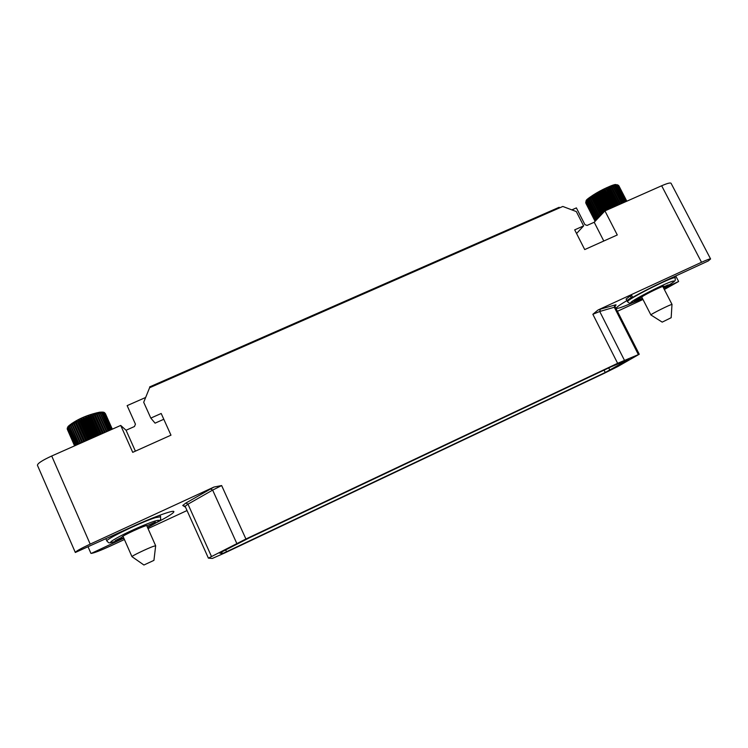 <?xml version="1.0" encoding="UTF-8"?>
<svg xmlns="http://www.w3.org/2000/svg" width="748" height="748" viewBox="0 0 748 748"><rect width="100%" height="100%" fill="white"/><g stroke="black" fill="none" stroke-linecap="round" stroke-linejoin="round"><path stroke-width="1.12" d="M605.254 372.485L226.504 551.762L222.39 553.576L219.557 553.062L249.495 537.756L611.06 366.81L628.806 359.349L605.254 372.485L604.066 370.12M603.926 373.448L617.745 366.557L639.25 354.243L617.633 363.304L245.924 539.009L208.402 558.148L212.348 558.438L224.681 552.978L603.926 373.448M208.402 558.148L185.111 506.284L187.972 504.171L185.925 503.011L213.993 487.041L221.642 485.555L245.924 539.009M617.633 363.304L592.855 314.291L598.073 309.981L701.521 262.286L661.662 185.766C667.244 183.344 670.376 182.521 671.068 183.288L710.591 258.958C710.123 258.63 707.103 259.743 701.521 262.286M90.19 544.114C80.681 548.583 75.726 551.37 75.324 552.473L37.437 465.293C37.503 463.442 42.262 460.347 51.715 456L90.19 544.114L213.993 487.041M51.715 456L120.718 425.434L132.723 452.344L170.974 435.177L161.194 413.485L150.816 418.095L155.079 423.153L163.803 419.273M661.662 185.766L604.936 210.899L617.278 234.966L584.721 249.57L574.698 229.851L583.618 225.896L576.315 211.572L562.805 206.457L149.591 387.763L143.7 402.274L150.816 418.095M630.77 298.05L630.91 298.321C641.681 292.272 653.238 286.391 665.589 280.65L708.234 260.968L710.591 258.958M627.441 300.294C619.83 304.773 616.137 307.419 616.361 308.251C617.222 308.933 622.673 307.063 632.724 302.659M664.327 289.495L678.623 281.491L663.747 288.363M642.971 299.471L617.409 311.299M632.415 296.834L631.639 295.31L630.265 295.946L626.095 299.06L626.861 300.565L632.415 296.834L626.861 300.565M604.936 210.899L594.211 222.259L587.068 225.429L584.899 224.606L576.381 207.897L571.855 209.879M187.028 510.547L148.039 528.593M124.42 539.523L110.124 546.143C100.307 550.603 94.033 553.024 91.293 553.398L121.877 539.065M559.495 207.907L559.177 207.28L149.619 386.922L149.927 387.614M603.795 241.015L594.211 222.259M583.618 225.896L576.568 233.526M120.718 425.434L126.066 430.25L134.481 426.51L135.435 424.153L127.141 405.622L145.645 397.478M126.066 430.25L135.388 451.147M75.324 552.473L128.721 528.331C151.891 517.588 173.826 509.584 173.891 511.623C173.854 513.006 168.029 516.7 156.416 522.702M90.929 553.38L88.161 547.04M123.71 537.924L115.155 540.673L121.943 537.214C120.699 536.344 145.851 524.787 147.852 525.302L155.36 522.095C155.219 522.787 152.564 524.479 147.403 527.181M678.623 281.491L675.762 275.947M642.41 298.368L634.313 301.126L641.887 296.881C646.253 293.749 664.215 285.119 664.018 286.25L663.261 287.054L668.216 284.866M663.467 287.812L668.254 284.941M630.265 295.946L631.041 297.47M618.287 185.205L626.815 201.203L618.839 185.747M617.165 184.747L618.652 185.672L626.693 201.259M617.493 184.821L618.503 185.616L626.6 201.296M625.609 201.736L616.249 184.691L618.082 185.541L626.282 201.436M595.408 220.987L586.067 202.717L586.198 201.034C584.029 199.22 613.912 182.69 616.259 184.691L617.857 185.532L626.104 201.521M624.674 202.147L615.314 184.803L616.96 185.588L625.347 201.857M623.495 202.671L614.155 185.046L615.819 185.803L624.337 202.306M622.093 203.297L612.799 185.429L614.473 186.149L623.084 202.858M620.494 204.008L611.256 185.943L612.921 186.645L621.616 203.512M611.256 185.943L620.55 203.98M618.708 204.793L609.564 186.579L611.21 187.271L619.952 204.241M609.564 186.579L618.905 204.709M616.773 205.653L607.75 187.327L609.34 188.019L618.119 205.055M607.75 187.327L617.1 205.504M614.725 206.56L605.833 188.178L607.367 188.87L616.146 205.934M605.833 188.178L615.183 206.355M612.603 207.505L603.87 190.525L603.851 189.113L605.31 189.824L614.071 206.85M603.851 189.113L613.173 207.252M610.424 208.468L601.757 191.6L601.831 190.123L603.215 190.852L611.92 207.804M601.831 190.123L611.107 208.168M608.236 209.44L599.662 192.732L599.821 191.189L601.102 191.956L609.742 208.767M599.821 191.189L609.012 209.094M606.076 210.394L597.605 193.891L597.839 192.292L599.008 193.096L607.554 209.739M597.839 192.292L606.937 210.01M604.169 211.712L595.632 195.069L595.922 193.405L596.979 194.256L605.403 210.693M595.922 193.405L604.908 210.927M602.57 213.395L593.772 196.228L594.108 194.527L603.664 212.245M594.108 194.527L603.356 212.563M601.074 214.985L592.061 197.369L592.425 195.63L602.093 213.909M592.425 195.63L601.897 214.115M599.709 216.434L590.509 198.472L590.892 196.696L600.635 215.452M590.892 196.696L600.541 215.546M598.484 217.724L589.162 199.501L589.527 197.706L599.307 216.855M597.437 218.846L588.031 200.455L588.377 198.65L598.138 218.098M596.558 219.772L587.124 201.324L587.432 199.51L597.138 219.155M595.885 220.482L586.469 202.082L586.722 200.277L596.324 220.015M586.198 201.034L595.707 220.669M585.88 201.745L595.305 221.099M585.768 202.699L595.146 221.268M585.749 202.465L585.815 201.988M585.796 202.998L595.109 221.305M585.955 203.4L595.09 221.315M671.985 304.455C671.021 304.071 649.947 314.59 650.91 314.964L662.204 322.126L671.171 317.704L671.985 304.455M662.204 322.126L671.171 317.704M108.488 430.848L99.952 412.185L101.737 413.148L101.298 412.045L103.411 413.036L102.411 412.036L104.374 413.111L111.639 429.455M104.374 413.111L103.318 412.157M101.737 413.148L109.423 430.437M106.917 431.549L98.381 412.466L100.176 413.392L108.021 431.054M105.141 432.335L96.604 412.859L98.39 413.766L106.384 431.783M96.604 412.859L105.225 432.297M103.159 433.214L94.65 413.382L96.408 414.27L104.542 432.596M94.65 413.382L103.402 433.101M101.027 434.158L92.556 414.018L94.257 414.897L102.513 433.503M92.556 414.018L101.41 433.99M98.764 435.158L90.358 416.197L90.34 414.747L91.985 415.636L100.326 434.466M90.34 414.747L99.278 434.934M96.408 436.206L87.946 417.094L88.058 415.579L89.61 416.468L98.035 435.486M88.058 415.579L97.062 435.916M94.005 437.271L85.515 418.067L85.73 416.477L87.189 417.393L95.66 436.533M85.73 416.477L94.781 436.926M91.593 438.337L83.084 419.095L83.411 417.449L84.748 418.384L93.248 437.599M83.411 417.449L92.472 437.945M89.208 439.394L80.719 420.17L81.121 418.459L82.336 419.432L90.845 438.665M81.121 418.459L90.181 438.964M86.899 440.422L78.447 421.274L78.914 419.506L79.999 420.516L88.479 439.721M78.914 419.506L87.946 439.955M84.683 441.395L76.296 422.377L76.82 420.563L86.188 440.731M76.82 420.563L85.796 440.909M82.626 442.311L74.323 423.471L74.875 421.61L84.028 441.685M74.875 421.61L83.776 441.797M80.737 443.143L72.547 424.537L73.108 422.639L82.018 442.582M73.108 422.639L81.915 442.629M79.064 443.882L70.995 425.556L71.546 423.63L80.195 443.386M77.624 444.527L69.695 426.51L70.228 424.565L78.587 444.097M76.446 445.041L68.676 427.379L69.153 425.434L77.231 444.695M75.548 445.443L67.946 428.155L68.358 426.21L68.414 427.632L76.137 445.182M67.797 426.958L68.358 426.21C78.166 417.926 91.583 413.868 99.69 412.185L103.486 412.195M67.713 427.089L75.324 445.546M67.348 427.912L74.931 445.714M67.301 428.08L74.8 445.771M67.273 429.043L74.622 445.855M67.236 428.819L67.283 428.249M67.32 429.324L74.585 445.873M104.627 412.728L112.331 429.146M105.356 413.541L112.303 429.165M103.448 412.185L105.057 413.326L112.135 429.24M105.057 413.326L104.327 412.522M104.879 413.242L112.013 429.287M104.103 413.074L111.433 429.548M103.411 413.036L110.863 429.801M103.056 413.046L110.564 429.932M102.177 413.102L109.806 430.268M153.321 546.367C147.169 548.546 131.106 556.278 131.966 556.652L143.915 565.011L153.938 560.364L155.659 545.769L153.321 546.367M143.915 565.011L153.938 560.364M609.891 370.176L608.741 367.904M222.39 553.576L221.651 551.94M226.504 551.762L225.653 549.892M638.343 354.543L614.295 307.25L615.305 307.148L614.94 305.979M624.412 360.227L599.718 311.486L614.295 307.25L614.94 305.006C616.333 304.623 616.446 304.866 615.295 305.745M592.855 314.291L599.718 311.486L600.373 309.176L614.94 305.006M598.073 309.981L600.373 309.176M185.541 507.238L182.736 505.461L185.925 503.011M185.111 506.284L182.736 505.461M211.46 556.419L187.972 504.171L212.638 490.099L210.571 488.893M236.807 543.459L212.638 490.099L221.642 485.555M123.859 538.261L115.94 541.243C107.824 543.759 109.115 542.132 119.811 536.344C130.264 530.874 146.795 523.647 154.481 521.169C162.344 518.916 160.044 521.029 147.562 527.518C164.859 518.214 159.763 520.197 160.633 516.728L155.416 517.653C141.55 521.88 104.57 539.691 106.871 541.047L105.907 538.85M663.046 286.362L663.354 286.961M630.181 303.221C630.171 303.744 634.295 302.22 642.551 298.648L631.106 302.949C625.375 303.389 671.751 279.687 673.995 281.07C674.593 281.575 671.124 283.913 663.607 288.092M626.918 300.603L627.535 301.799C624.861 300.5 673.041 276.096 675.135 277.742L675.266 280.163C674.911 280.696 675.538 281.435 663.616 288.102M613.425 186.476L612.921 186.645M611.761 187.056L611.21 187.271M609.938 187.767L609.34 188.019M607.993 188.589L607.367 188.87M605.964 189.515L605.31 189.824M603.87 190.525L603.215 190.852M601.757 191.6L601.102 191.956M599.662 192.732L599.008 193.096M597.605 193.891L596.979 194.256M595.632 195.069L595.034 195.434M593.772 196.228L593.22 196.593M592.061 197.369L591.556 197.724M612.799 185.429C606.254 187.159 592.659 194.555 588.386 198.678M100.69 413.298L100.176 413.392M98.97 413.635L98.39 413.766M97.044 414.102L96.408 414.27M94.949 414.691L94.257 414.897M92.705 415.392L91.985 415.636M90.358 416.197L89.61 416.468M87.946 417.094L87.189 417.393M85.515 418.067L84.748 418.384M83.084 419.095L82.336 419.432M80.719 420.17L79.999 420.516M78.447 421.274L77.755 421.62M76.296 422.377L75.66 422.723M74.323 423.471L73.743 423.807M72.547 424.537L72.032 424.864M98.39 412.475C88.872 414.654 79.933 418.375 71.556 423.649M639.25 354.243L615.305 307.148M115.762 541.318L123.869 538.27M159.941 515.176L160.633 516.728M115.575 541.384C106.777 543.983 109.311 542.646 106.871 541.047M662.924 286.4L663.261 287.054M674.574 276.498L675.266 277.835M629.479 303.174L627.535 301.799M585.834 201.904L586.114 201.175M641.709 297.003L650.91 314.964M662.765 286.447L672.05 304.483M103.794 412.288L104.486 412.616M122.971 536.241L131.966 556.652M146.664 525.507L155.659 545.769"/></g></svg>
